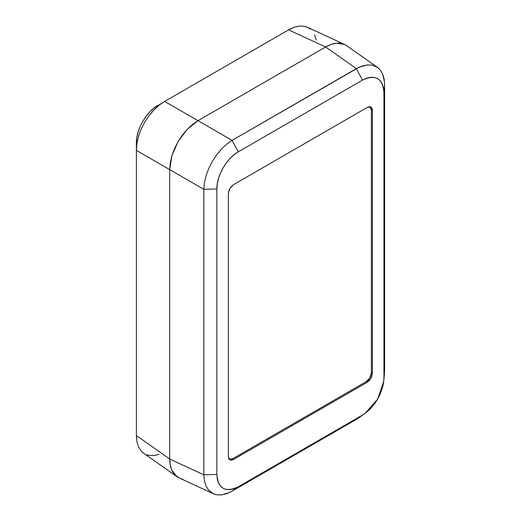 <?xml version="1.0" encoding="UTF-8"?>
<svg xmlns="http://www.w3.org/2000/svg" width="521" height="521" viewBox="0 0 521 521"><rect width="100%" height="100%" fill="white"/><g stroke="black" fill="none" stroke-linecap="round" stroke-linejoin="round"><path stroke-width="0.78" d="M370.522 107.02L371.388 109.82L371.388 372.717L370.522 376.52L368.217 380.043L366.243 381.632L232.483 458.858L229.624 459.509M228.843 459.216L232.483 458.858L233.493 459.483L232.483 458.858L366.243 381.632L367.292 382.232L366.243 381.632L369.884 377.79L371.388 372.717L372.437 373.323L371.388 372.717L371.388 109.82L372.437 110.38L372.437 373.323L370.932 378.396L367.292 382.232L233.493 459.483L229.859 459.841L228.348 456.513L228.348 193.571L229.859 188.498L233.493 184.655L367.292 107.411L370.932 107.046L372.437 110.38L371.388 109.82L369.884 106.486M370.867 107.013L372.046 108.335L372.437 110.38L372.437 373.323L371.571 377.126L369.265 380.643L367.292 382.232L233.493 459.483L231.526 460.167L229.794 459.802M383.769 381.138L384.615 370.444L383.938 377.959L383.938 92.471L383.521 87.867L382.29 83.94L380.31 80.807L377.66 78.599L374.41 77.408L370.711 77.264L366.693 78.17L362.518 80.104L238.266 151.839L234.079 154.737L230.061 158.475L226.355 162.897L223.118 167.827L220.461 173.122L218.494 178.527L217.264 183.88L216.853 188.934L216.853 474.423L217.27 479.02L218.501 482.954L220.474 486.086L223.125 488.294L226.381 489.486L230.074 489.629L234.098 488.724L238.266 486.79L362.518 415.055L366.712 412.157L370.731 408.412L374.43 403.99L377.666 399.066L380.33 393.765L382.297 388.366L383.521 383.013L383.938 377.959L383.938 92.471L384.615 84.956L384.615 370.444L383.769 381.138L377.666 399.066L365.188 413.322L356.351 419.398L232.099 491.134L238.266 486.79C225.261 492.827 218.123 488.705 216.853 474.423L203.835 474.82L203.835 189.325L216.853 188.934C216.567 175.883 226.824 158.117 238.266 151.839L232.099 140.37L226.655 144.213L221.379 149.156L216.547 154.991L212.275 161.543L208.745 168.485L206.095 175.616L204.447 182.65L203.835 189.325L216.853 188.934L216.853 474.423L203.835 474.82L204.44 480.896L206.088 486.119L208.719 490.254L210.393 491.889L214.3 494.149L216.508 494.768L221.36 494.95L226.628 493.732L232.099 491.134L238.266 486.79L362.518 415.055L356.351 419.398L365.188 413.322M229.859 459.841L228.739 458.558L228.348 456.513L228.348 193.571L229.214 189.768L230.634 187.306L233.493 184.655L367.292 107.411L369.265 106.727L370.932 107.046M372.202 65.151L377.497 67.398L345.612 44.982C343 43.471 339.946 42.878 336.449 43.204C333.14 43.503 329.532 44.76 325.625 46.968L356.351 68.635L362.518 80.104L238.266 151.839L232.099 140.37L359.171 67.209L367.285 64.93L372.202 65.151L367.285 64.93L361.952 66.108L356.351 68.635L362.518 80.104C375.524 74.067 382.661 78.183 383.938 92.471L384.615 84.956L384.133 78.945L382.557 73.767L379.991 69.664L378.35 68.049L374.443 65.783M179.061 477.907L174.47 474.429L171.858 470.294L170.25 465.097L169.709 459.04L169.709 169.625L170.25 162.936L171.858 155.883L174.47 148.732L177.98 141.764L182.265 135.232L187.15 129.397L192.457 124.48L197.973 120.67L325.625 46.968L331.141 44.409L336.449 43.204L341.333 43.399L345.612 44.982L341.333 43.399L336.449 43.204L331.141 44.409L325.625 46.968L197.973 120.67L232.099 140.37L356.351 68.635L325.625 46.968L197.973 120.67L192.457 124.48L187.15 129.397L182.265 135.232L177.98 141.764L174.47 148.732L171.858 155.883L170.25 162.936L169.709 169.625L203.835 189.325L204.447 182.65L206.095 175.616L208.745 168.485L212.275 161.543L216.547 154.991L221.379 149.156L226.655 144.213L232.099 140.37L197.973 120.67L187.15 129.397L177.98 141.764L171.858 155.883L169.709 169.625L169.709 459.04L203.835 474.82L203.835 189.325L169.709 169.625L169.709 459.04C169.748 463.527 170.465 467.278 171.858 470.294C173.324 473.485 175.369 475.836 177.98 477.347L213.336 493.752L208.719 490.254L206.088 486.119L204.44 480.896L203.835 474.82L169.709 459.04L170.25 465.097L171.858 470.294L174.47 474.429L179.139 477.939M356.351 419.398L229.357 492.606L221.36 494.95L216.508 494.768L213.336 493.752M360.298 416.865L359.164 417.66M384.615 84.956L384.615 370.444L384.127 377.191M377.497 67.398L379.991 69.664L382.557 73.767L384.518 81.849M181.907 478.858L182.617 478.994L181.907 478.858M291.356 28.395L288.614 29.86L325.625 46.968L288.614 29.86L164.649 101.426L197.973 120.67L164.649 101.426L159.055 105.229L153.721 110.133L148.804 115.955L144.519 122.461L141.022 129.462L138.449 136.6L136.873 143.679L136.385 150.387L169.709 169.625L171.858 155.883L177.98 141.764L187.15 129.397L197.973 120.67L325.625 46.968C329.532 44.76 333.14 43.503 336.449 43.204L344.544 44.428L346.706 45.685M345.612 44.982L346.634 45.64M299.341 26.05L294.059 27.274L299.341 26.05L304.179 26.226L299.341 26.05M344.544 44.428L307.383 27.248L304.179 26.226L308.452 27.795L310.308 29.091M177.98 477.347L176.964 476.695L171.858 470.294C170.465 467.278 169.748 463.527 169.709 459.04L136.385 435.543L136.489 438.656M141.048 450.867L138.462 446.757L136.88 441.587L138.462 446.757L141.048 450.867L143.509 453.107L176.964 476.695M136.385 428.119L136.385 435.992L136.385 435.543L169.709 459.04L169.709 169.625L136.385 150.387L136.385 435.543L136.88 441.587M158.137 105.19C146.512 111.566 136.092 129.605 136.385 142.858L136.802 137.726L138.052 132.288L140.051 126.805L142.747 121.426L146.036 116.424L149.801 111.93L153.877 108.134L164.649 101.426L159.055 105.229M136.873 143.679L136.385 150.387L136.385 142.858M138.202 137.479L141.022 129.462L144.519 122.461L148.804 115.955L154.294 109.547M282.232 33.539L164.649 101.426M288.614 29.86L294.059 27.274M314.625 34.861L316.273 40.065M159.087 454.377L153.747 455.569L148.85 455.361L146.596 454.729M143.536 453.127L142.682 452.475M136.385 150.387L136.385 435.543"/></g></svg>
